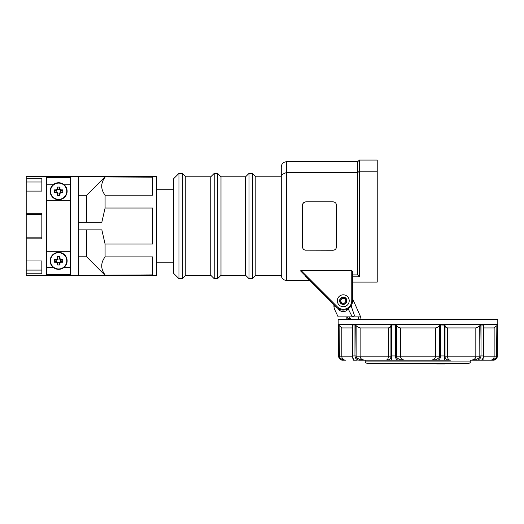 <?xml version="1.0" encoding="UTF-8"?>
<svg xmlns="http://www.w3.org/2000/svg" width="524" height="524" viewBox="0 0 524 524"><rect width="100%" height="100%" fill="white"/><g stroke="black" fill="none" stroke-linecap="round" stroke-linejoin="round"><path stroke-width="0.79" d="M355.338 325.09L358.311 327.33L359.995 327.926M355.665 358.252L355.357 357.715C356.543 359.529 358.128 360.361 360.112 360.198L365.719 360.198L359.857 359.68L356.13 357.361L355.796 325.43M395.843 325.09L395.378 324.965L395.843 325.09L395.378 324.965L395.633 357.715C396.341 359.529 397.578 360.361 399.34 360.198L405.674 360.198L399.57 359.68L396.471 357.361L396.242 355.953L396.242 325.43L398.332 327.33L400.428 327.932M440.121 325.09L439.721 325.43L440.121 325.09M444.987 325.43L444.431 324.965L444.45 357.715C444.411 359.529 444.824 360.361 445.688 360.198L450.339 360.198L446.317 359.68L445.033 357.361L444.987 325.43L445.859 327.33L447.601 327.932L475.831 327.932L475.831 356.805C475.379 358.992 473.519 360.126 470.251 360.198L475.858 360.198C477.842 360.355 479.427 359.529 480.606 357.715L481.006 355.953L481.006 324.965L483.528 325.09L483.154 357.715C482.381 359.529 481.811 360.361 481.458 360.198L482.303 359.51M497.211 325.09L496.857 325.43L496.857 355.953L496.549 357.361L493.615 359.68L490.241 360.198L493.13 360.198A4.244 4.244 0 0 0 497.374 355.953L496.962 357.715L497.348 355.953L497.211 325.09L497.8 324.539L497.8 319.444L338.163 319.444L338.163 324.539L497.8 324.539M496.392 358.632L492.979 360.198C494.427 360.355 495.756 359.529 496.962 357.715L496.549 357.361L496.857 325.43M480.632 325.09L480.167 325.43L480.632 325.09M482.244 359.667L483.338 357.565L483.528 355.953L481.006 355.953L480.606 357.715L479.833 357.361L476.106 359.68L475.858 360.198L482.637 360.198L482.237 359.68L482.637 360.198L483.331 357.604M436.63 360.198L445.688 360.198L446.317 359.68L450.339 360.198L436.63 360.198C438.392 360.348 439.623 359.523 440.33 357.715L440.586 355.953L440.33 357.715L439.492 357.361L436.394 359.68L430.289 360.198L390.275 360.198L399.34 360.198L399.57 359.68L405.674 360.198C402.648 360.126 400.939 358.992 400.533 356.805L435.431 356.805C435.031 358.986 433.315 360.119 430.289 360.198L436.63 360.198L436.394 359.68M389.43 327.742L388.369 327.932L388.369 356.805C388.173 358.986 387.256 360.119 385.631 360.198L390.275 360.198C391.146 360.355 391.559 359.529 391.52 357.715L391.533 324.965L390.976 325.43L390.937 357.361L389.653 359.68L385.631 360.198L365.765 360.198L365.765 361.901C365.333 362.313 365.896 362.877 367.462 363.597L468.508 363.597C470.067 362.877 470.637 362.313 470.205 361.901L365.765 361.901M352.436 325.09L352.541 325.43L352.587 324.965L354.964 324.965L354.964 355.953L355.357 357.715L356.13 357.361L356.11 356.805L360.132 356.805L360.132 327.932L388.369 327.932L390.111 327.33L390.976 325.43M352.639 357.604L353.327 360.198L357.185 360.198L354.512 360.198C354.145 360.348 353.582 359.523 352.816 357.715L352.587 324.965M450.299 360.198L450.339 360.198C448.708 360.119 447.797 358.986 447.601 356.805L447.535 327.932M396.458 325.712L396.458 356.805L400.533 356.805L400.533 327.932L435.431 327.932L437.265 327.52M483.528 327.932L494.139 327.932L494.885 327.33L494.139 327.932L494.139 356.805C493.805 358.992 492.508 360.126 490.241 360.198L481.458 360.198L482.237 359.68M475.831 327.932L477.659 327.33L480.167 325.43L479.833 357.361L479.755 325.804M358.311 327.33L356.11 325.712L356.11 356.805M341.085 327.33L339.395 325.712L341.831 327.932L352.436 327.932M338.753 325.09L339.107 325.43L338.753 325.09M339.395 356.805L341.831 356.805C342.159 358.992 343.462 360.126 345.722 360.198L342.834 360.198A4.244 4.244 0 0 1 338.589 355.953L338.615 324.965L338.615 355.953L339.002 357.715C340.214 359.529 341.543 360.361 342.984 360.198L345.722 360.198L342.349 359.68L339.414 357.361L339.107 355.953L339.107 325.43L339.414 357.361L339.002 357.715M391.533 324.965L395.378 324.965M436.662 363.938L436.662 363.597L436.662 363.938L445.158 363.938L445.131 363.597M470.205 360.198L470.205 361.901M361.023 319.444L360.643 316.896L338.163 316.896L334.823 309.867A9.34 9.34 0 0 1 333.919 305.859L333.919 304.634L305.531 276.24M351.113 305.826L354.525 315.743L352.115 316.575L348.191 308.865A5.777 5.777 0 0 1 338.176 308.597M339.611 300.763A3.648 3.648 0 0 0 343.259 304.411A3.648 3.648 0 0 0 346.914 300.763L346.914 300.763A3.648 3.648 0 0 0 343.259 297.108A3.648 3.648 0 0 0 339.611 300.763A3.648 3.648 0 0 1 343.259 297.108M334.96 305.669L333.952 306.606M427.322 363.597L430.721 363.597M436.682 363.597L437.966 363.597L437.966 363.938M443.848 363.597L443.848 363.938M441.549 363.597L441.549 363.938M440.271 363.597L440.271 363.938M358.521 316.896L358.521 319.444M350.32 319.444L349.482 316.896M360.643 316.896L352.6 298.778M347.071 316.896L347.949 318.592L350.32 318.592M347.949 318.592L347.949 319.444M342.984 360.198L342.349 359.68L342.984 360.198M439.505 325.712L439.492 357.361L439.505 325.712L437.815 327.225M444.987 355.953L440.586 355.953L440.586 324.965L444.811 325.09M494.885 327.33L496.182 326.092M365.765 360.198L365.719 360.198C362.451 360.126 360.591 358.992 360.132 356.805L390.937 356.805L390.937 325.712M360.112 360.198L359.857 359.68L360.112 360.198L385.631 360.198M405.622 360.198L430.322 360.198M483.076 359.438L482.637 360.198M354.512 360.198L353.726 359.68L353.327 360.198M352.816 357.715L352.711 357.361M395.633 357.715L396.471 357.361L396.458 356.805M391.52 357.715L390.937 356.805M389.653 359.68L390.275 360.198M444.45 357.715L445.027 356.805L479.86 356.805M483.154 357.715L483.259 357.361L483.154 357.715M480.606 357.715C479.421 359.529 477.836 360.361 475.858 360.198L476.106 359.68L470.297 360.198M492.979 360.198L493.615 359.68L492.979 360.198M50.514 260.854A8.122 8.122 0 0 1 58.636 252.732A8.122 8.122 0 0 1 66.758 260.854A8.122 8.122 0 0 1 58.636 268.976A8.122 8.122 0 0 1 50.514 260.854M50.147 260.854A8.489 8.489 0 0 1 58.636 252.365A8.489 8.489 0 0 1 67.124 260.854A8.489 8.489 0 0 1 58.636 269.343A8.489 8.489 0 0 1 50.147 260.854M60.915 262.203L60.666 261.607L59.389 262.884L59.389 264.686L59.985 264.974L59.985 263.127L60.915 262.203L62.756 262.203A14.213 7.107 -90 0 0 62.788 260.854A14.213 7.107 -90 0 0 62.756 259.504L60.915 259.504L59.985 258.581L59.985 256.734A14.213 7.107 180 0 0 57.286 256.734L57.286 258.581L56.363 259.504L54.516 259.504A14.213 7.107 90 0 0 54.483 260.854A14.213 7.107 90 0 0 54.516 262.203L56.363 262.203L56.605 261.607L54.804 261.607L54.516 262.203M56.363 262.203L57.286 263.127L57.882 262.884L56.605 261.607M56.363 259.504L56.605 260.101L57.889 258.817L57.889 257.022L57.286 256.734M59.985 258.581L59.389 258.823L60.666 260.101L62.467 260.101L62.756 259.504M62.756 262.203L62.467 261.607L60.673 261.607M59.985 256.734L59.389 257.022L59.389 258.823M60.673 260.101L60.915 259.504M54.516 259.504L54.804 260.101L56.605 260.101M57.889 258.817L57.286 258.581M57.286 263.127L57.286 264.974L57.889 264.686L57.889 262.891M60.437 261.836L60.437 259.865M59.625 259.053L57.653 259.053M56.834 259.865L56.834 261.836M57.653 262.655L59.625 262.655M59.389 262.891L59.985 263.127M57.286 264.974A14.213 7.107 0 0 0 59.985 264.974M50.514 191.227A8.122 8.122 0 0 1 58.636 183.105A8.122 8.122 0 0 1 66.758 191.227A8.122 8.122 0 0 1 58.636 199.343A8.122 8.122 0 0 1 50.514 191.227M50.147 191.227A8.489 8.489 0 0 1 58.636 182.732A8.489 8.489 0 0 1 67.124 191.227A8.489 8.489 0 0 1 58.636 199.716A8.489 8.489 0 0 1 50.147 191.227M60.915 192.577L60.666 191.981L59.389 193.258L59.389 195.059L59.985 195.347L59.985 193.5L60.45 193.035L60.915 192.577L62.756 192.577A14.213 7.107 -90 0 0 62.788 191.227A14.213 7.107 -90 0 0 62.756 189.878L60.915 189.878L59.985 188.948L59.985 187.107A14.213 7.107 180 0 0 57.286 187.107L57.286 188.948L56.363 189.878L54.516 189.878A14.213 7.107 90 0 0 54.483 191.227A14.213 7.107 90 0 0 54.516 192.577L56.363 192.577L56.605 191.981L54.804 191.974L54.516 192.577M56.363 192.577L57.286 193.5L57.882 193.258L56.605 191.981M56.363 189.878L56.605 190.474L57.889 189.19L57.889 187.389L57.286 187.107M59.985 188.948L59.389 189.197L60.666 190.474L62.467 190.474L62.756 189.878M62.756 192.577L62.467 191.974L60.673 191.974M59.985 187.107L59.389 187.389L59.389 189.197M60.673 190.474L60.915 189.878M54.516 189.878L54.804 190.474L56.605 190.474M57.889 189.19L57.286 188.948M57.286 193.5L57.286 195.347L57.889 195.059L57.889 193.264M60.437 192.21L60.437 190.238M59.625 189.426L57.653 189.426M56.834 190.238L56.834 192.21M57.653 193.029L59.625 193.029M59.389 193.264L59.985 193.5M57.286 195.347A14.213 7.107 0 0 0 59.985 195.347M46.577 177.682L70.314 177.682L70.314 267.319L64.144 267.319M53.134 267.319L46.577 267.319M70.314 267.319L70.314 274.399L46.577 274.399M70.314 184.762L64.144 184.762M53.134 184.762L46.577 184.762M70.314 200.351L46.577 200.351M70.314 251.73L46.577 251.73M26.2 191.096L26.2 176.621L156.453 176.621L156.453 275.46L26.2 275.46L26.2 273.777L41.835 273.777L41.835 260.985L26.2 260.985L26.2 238.833L41.835 238.833L41.835 213.248L26.2 213.248L26.2 191.096L41.835 191.096L41.835 178.304L26.2 178.304M41.835 270.083L26.2 270.083L26.2 260.985M41.835 237.844L26.2 237.844L26.2 213.248M70.314 249.607L70.694 249.607M46.577 226.041L46.577 177.354L70.694 177.354L70.694 274.727L46.577 274.727L46.577 226.041M105.082 274.897C100.601 268.897 100.601 262.897 105.082 256.891L152.766 256.891L152.766 274.897L78.338 275.31L78.338 176.771L152.766 177.184L152.766 195.183L105.082 195.183C100.601 189.184 100.601 183.184 105.082 177.184M78.338 222.222L101.839 222.222L105.082 208.035L105.082 195.183M105.082 208.035L152.766 208.035L152.766 244.046L105.082 244.046L101.839 229.859L78.338 229.859M105.082 256.891L105.082 244.046M26.2 270.083L26.2 273.777M26.2 237.844L26.2 238.833M70.694 202.474L70.314 202.474M86.657 229.859L86.657 256.799L78.338 256.799M78.338 195.282L86.657 195.282L86.657 222.222M105.082 275.31L86.657 256.799M86.657 195.282L105.082 176.771M41.835 214.237L26.2 214.237M41.835 181.998L26.2 181.998M345.644 301.673L345.454 302.06M344.163 303.141L342.355 303.141L344.163 303.141M340.744 301.169L341.655 302.734L340.744 301.169M345.211 302.4L345.48 302.014M345.532 301.916L345.67 301.588M340.718 300.593L339.866 300.593L340.718 300.593A2.548 2.548 0 0 1 343.344 298.215A2.548 2.548 0 0 1 345.807 300.763A2.548 2.548 0 0 1 343.344 303.311A2.548 2.548 0 0 1 340.718 300.933L339.866 300.933L340.718 300.933M339.866 300.593A3.399 3.399 0 0 1 343.344 297.37A3.399 3.399 0 0 1 346.659 300.763A3.399 3.399 0 0 1 343.344 304.156A3.399 3.399 0 0 1 339.866 300.933M340.037 299.689L339.925 299.269M340.58 298.673L340.58 298.673A3.399 3.399 0 0 1 342.794 297.396L342.794 297.396A3.399 3.399 0 0 0 340.58 298.673M343.724 297.396L343.724 297.396A3.399 3.399 0 0 1 345.938 298.673L345.938 298.673A3.399 3.399 0 0 0 343.724 297.396M340.305 298.621L340.718 298.51M346.593 299.269L346.482 299.689M346.22 298.621L345.801 298.51M346.22 302.905L345.938 302.846A3.399 3.399 0 0 1 340.58 302.846L340.58 302.846M346.482 301.837L346.593 302.256M339.925 302.256L340.037 301.837M340.305 302.905L340.718 303.016M377.228 171.197L359.392 171.197L359.392 160.062L377.228 160.062L377.228 282.082L352.6 282.082M309.671 280.386L286.373 280.386L286.373 172.586C282.063 174.23 280.366 175.56 281.277 176.581C280.366 175.56 282.063 174.23 286.373 172.586L357.696 172.586L357.696 161.759L286.373 161.759C283.274 162.067 281.578 163.763 281.277 166.855L281.277 275.29L255.804 275.29L252.404 278.683L252.404 173.392L255.804 176.791L255.804 275.29M305.898 250.243C303.776 249.981 302.643 248.848 302.505 246.843L302.505 205.238C302.636 203.233 303.769 202.107 305.898 201.838L333.074 201.838C335.196 202.1 336.329 203.233 336.467 205.238L336.467 246.843C336.329 248.841 335.203 249.974 333.074 250.243L305.204 250.171M300.494 270.849L336.657 307.365A9.34 9.34 0 0 0 352.6 300.763L352.6 271.255L351.755 270.679L351.755 300.763A8.489 8.489 0 0 1 337.26 306.769L301.169 270.679L300.494 270.849M301.169 270.679L351.755 270.679M352.6 274.904L357.696 274.904L359.392 276.79L352.6 276.79M359.392 276.79L359.392 171.197L357.696 172.586L357.696 274.904M281.336 176.103L281.827 174.872M255.804 176.791L281.277 176.791M305.204 201.91L303.049 203.391M302.741 203.98L302.505 205.238M333.768 250.171L334.423 249.961M334.436 249.955L335.524 249.195M336.225 248.101L336.467 246.843M333.768 201.91L333.074 201.838M245.612 176.791L245.612 275.29L220.99 275.29L220.99 176.791L245.612 176.791L249.011 173.392L249.011 278.683L252.404 278.683M249.011 173.392L252.404 173.392M245.612 275.29L249.011 278.683M220.99 275.29L217.591 278.683L214.192 278.683L214.192 173.392L217.591 173.392L217.591 278.683M220.99 176.791L217.591 173.392M210.799 275.29L185.751 275.29L185.751 176.791L210.799 176.791L210.799 275.29L214.192 278.683M210.799 176.791L214.192 173.392M185.751 275.29L182.352 278.683L182.352 173.392L185.751 176.791M178.959 278.683L173.437 273.168L173.437 178.913L178.959 173.392L178.959 278.683L182.352 278.683M178.959 173.392L182.352 173.392M337.318 300.763A5.941 5.941 0 0 1 343.259 294.816A5.941 5.941 0 0 1 349.207 300.763A5.941 5.941 0 0 1 343.259 306.704A5.941 5.941 0 0 1 337.318 300.763M345.644 299.852L345.454 299.466M344.871 298.785L345.774 300.357M344.163 298.379L342.355 298.379M342.814 298.254L343.286 298.215M343.397 298.221L343.751 298.261M341.655 298.785L340.744 300.357L341.412 299.007M497.348 355.953L496.857 355.953M481.006 355.953L480.167 355.953M440.586 355.953L439.721 355.953M396.242 355.953L390.976 355.953M355.796 355.953L352.436 355.953L352.436 325.109M483.475 356.805L496.575 356.805M435.431 327.932L435.431 356.805L439.505 356.805M338.615 355.953L339.107 355.953M352.488 356.805L341.831 356.805L341.831 327.932M445.027 325.712L445.027 356.805M286.373 172.586L286.373 161.759M352.6 300.763L351.755 300.763M336.657 307.365L337.26 306.769M338.589 324.965L338.163 324.539M445.158 363.597L445.158 363.938M346.829 319.444L346.829 316.896M352.436 355.953L352.626 357.565L353.726 359.667M483.528 355.953L483.528 325.109M497.374 355.953L497.374 324.965M357.696 161.759L359.392 160.062M286.373 280.386C283.274 280.085 281.578 278.382 281.277 275.29M156.453 189.249L173.437 189.249M156.453 262.832L173.437 262.832"/></g></svg>
